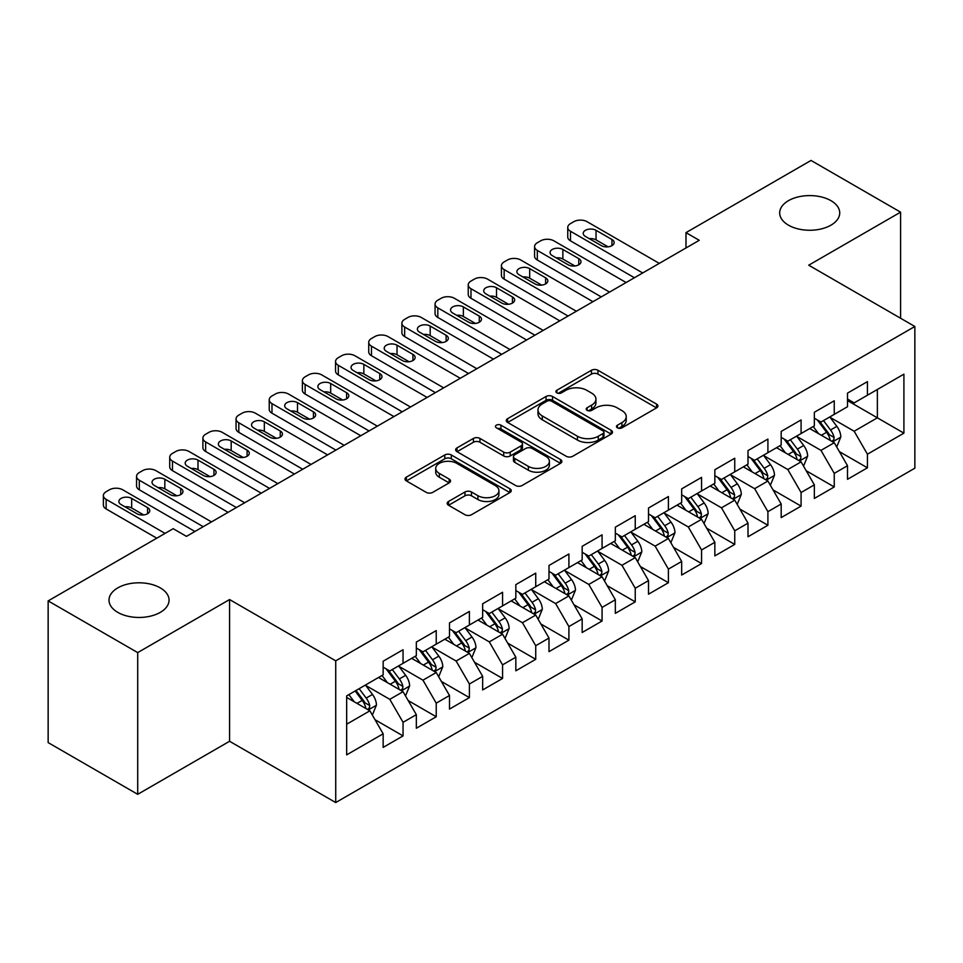 <?xml version="1.0" encoding="UTF-8"?>
<svg xmlns="http://www.w3.org/2000/svg" width="963" height="963" viewBox="0 0 963 963"><rect width="100%" height="100%" fill="white"/><g stroke="black" fill="none" stroke-linecap="round" stroke-linejoin="round"><path stroke-width="1.44" d="M617.415 427.837A3.226 1.866 0 0 0 621.978 427.837L656.573 407.867A4.598 2.66 0 0 0 657.922 405.989A4.598 2.66 0 0 0 656.573 404.111L597.963 370.274A4.598 2.66 0 0 0 591.451 370.274L556.867 390.244A3.226 1.866 0 0 0 555.916 391.556A3.226 1.866 0 0 0 556.867 392.88A3.226 1.866 0 0 0 561.417 392.88L565.895 390.292A14.734 8.511 0 0 1 586.732 390.292L591.619 393.109A14.734 8.511 0 0 1 595.928 399.127A14.734 8.511 0 0 1 591.619 405.146L587.141 407.722A3.226 1.866 0 0 0 586.202 409.046A3.226 1.866 0 0 0 587.141 410.358A3.226 1.866 0 0 0 591.703 410.358L596.181 407.77A14.734 8.511 0 0 1 617.018 407.77L621.893 410.599A14.734 8.511 0 0 1 626.215 416.606A14.734 8.511 0 0 1 621.893 422.625L617.415 425.213A3.226 1.866 0 0 0 616.476 426.525A3.226 1.866 0 0 0 617.415 427.837L617.415 425.213M160.255 587.875A30.022 17.334 0 0 0 127.549 584.12A30.022 17.334 0 0 0 109.012 600.13A30.022 17.334 0 0 0 117.799 612.384A30.022 17.334 0 0 0 150.517 616.139A30.022 17.334 0 0 0 169.055 600.13A30.022 17.334 0 0 0 160.255 587.875M830.937 200.665A30.022 17.334 0 0 0 798.219 196.909A30.022 17.334 0 0 0 779.681 212.919A30.022 17.334 0 0 0 788.48 225.173A30.022 17.334 0 0 0 821.198 228.941A30.022 17.334 0 0 0 839.724 212.919A30.022 17.334 0 0 0 830.937 200.665M448.529 501.47A4.598 2.66 0 0 0 447.181 503.36A4.598 2.66 0 0 0 448.529 505.238L464.973 514.724A4.598 2.66 0 0 0 471.485 514.724L509.896 492.55A4.598 2.66 0 0 0 511.245 490.673A4.598 2.66 0 0 0 509.896 488.783L451.298 454.957A4.598 2.66 0 0 0 444.786 454.957L406.362 477.13A4.598 2.66 0 0 0 405.014 479.008A4.598 2.66 0 0 0 406.362 480.898L426.224 492.358A4.598 2.66 0 0 0 432.736 492.358L449.179 482.872A4.598 2.66 0 0 0 450.528 480.982A4.598 2.66 0 0 0 449.179 479.105L439.333 473.423A12.314 7.114 0 0 1 435.721 468.391A12.314 7.114 0 0 1 443.329 461.819A12.314 7.114 0 0 1 456.751 463.359L495.331 485.641A12.314 7.114 0 0 1 498.942 490.673A12.314 7.114 0 0 1 491.335 497.233A12.314 7.114 0 0 1 477.913 495.692L471.485 491.985A4.598 2.66 0 0 0 464.973 491.985L448.529 501.47L448.529 505.238M137.709 652.601L137.709 794.319L229.579 741.269L229.579 599.552L137.709 652.601L48.15 600.9L173.196 528.699L186.461 536.367L699.258 240.305L685.981 232.649L685.981 247.973M229.579 599.552L335.726 660.835L914.85 326.481L914.85 468.187L335.726 802.552L335.726 660.835M900.586 318.247L900.586 212.161L808.715 265.198L914.85 326.481M900.586 212.161L811.027 160.448L685.981 232.649M566.22 456.269A4.598 2.66 0 0 0 572.732 456.269L611.156 434.084A4.598 2.66 0 0 0 612.504 432.206A4.598 2.66 0 0 0 611.156 430.329L552.545 396.491A4.598 2.66 0 0 0 546.033 396.491L507.621 418.676A4.598 2.66 0 0 0 506.273 420.554A4.598 2.66 0 0 0 507.621 422.432L566.22 456.269M497.678 428.535A3.226 1.866 0 0 1 500.941 428.992L500.941 425.165L560.526 459.556A4.598 2.66 0 0 1 561.874 461.433A4.598 2.66 0 0 1 560.526 463.323L522.102 485.496A4.598 2.66 0 0 1 515.59 485.496L456.992 451.659L456.992 447.903A4.598 2.66 0 0 0 455.643 449.781A4.598 2.66 0 0 0 456.992 451.659M456.992 447.903L473.435 438.418A4.598 2.66 0 0 1 479.947 438.418L503.709 452.129A4.598 2.66 0 0 0 510.221 452.129L521.127 445.833A4.598 2.66 0 0 0 522.476 443.955A4.598 2.66 0 0 0 521.127 442.077L496.39 427.789A3.226 1.866 0 0 1 495.439 426.477A3.226 1.866 0 0 1 497.438 424.755A3.226 1.866 0 0 1 500.941 425.165M847.512 400.596L877.365 417.822L877.365 389.485L903.908 374.162L867.422 395.227L867.422 381.637L847.512 393.121L847.512 406.723L834.247 414.379L834.247 400.789L814.349 412.272L814.349 425.875L801.084 433.531L801.084 419.928L781.186 431.424L781.186 445.014L767.908 452.682L767.908 439.08L748.01 450.576L748.01 464.166L734.745 471.834L734.745 458.232L714.847 469.727L714.847 483.318L701.57 490.974L701.57 477.383L681.672 488.867L681.672 502.469L668.406 510.125L668.406 496.535L648.508 508.019L648.508 521.621L635.243 529.277L635.243 515.687L615.333 527.17L615.333 540.773L602.068 548.429L602.068 534.826L582.17 546.322L582.17 559.912L568.904 567.58L568.904 553.978L548.994 565.474L548.994 579.064L535.729 586.732L535.729 573.129L515.831 584.625L515.831 598.216L502.566 605.883L502.566 592.281L482.656 603.777L482.656 617.367L469.39 625.023L469.39 611.433L449.492 622.917L449.492 636.519L436.227 644.175L436.227 630.584L416.329 642.068L416.329 655.671L403.052 663.326L403.052 649.736L383.154 661.22L383.154 674.822L346.668 695.876L346.668 754.86L383.154 733.794L369.888 710.814L346.668 697.417M903.908 374.162L903.908 433.145L867.422 454.211L854.157 431.231L830.106 417.352M839.387 451.623L867.422 467.813L867.422 454.211M867.422 467.813L847.512 479.297L847.512 465.707L834.247 473.363L820.982 450.383L796.931 436.504M806.224 470.775L834.247 486.953L834.247 473.363M834.247 486.953L814.349 498.449L814.349 484.846L801.084 492.514L787.818 469.535L763.767 455.643M773.048 489.926L801.084 506.105L801.084 492.514M801.084 506.105L781.186 517.6L781.186 503.998L767.908 511.666L754.643 488.686L730.592 474.795M739.885 509.078L767.908 525.256L767.908 511.666M767.908 525.256L748.01 536.752L748.01 523.15L734.745 530.806L721.48 507.826L697.429 493.947M706.722 528.23L734.745 544.408L734.745 530.806M734.745 544.408L714.847 555.892L714.847 542.301L701.57 549.957L688.304 526.978L664.265 513.098M673.546 547.381L701.57 563.56L701.57 549.957M701.57 563.56L681.672 575.043L681.672 561.453L668.406 569.109L655.141 546.129L631.09 532.25M640.383 566.521L668.406 582.711L668.406 569.109M668.406 582.711L648.508 594.195L648.508 580.605L635.243 588.261L621.966 565.281L597.927 551.402M607.208 585.673L635.243 601.863L635.243 588.261M635.243 601.863L615.333 613.347L615.333 599.756L602.068 607.412L588.802 584.433L564.751 570.541M574.044 604.824L602.068 621.003L602.068 607.412M602.068 621.003L582.17 632.498L582.17 618.896L568.904 626.564L555.627 603.584L531.588 589.693M540.869 623.976L568.904 640.154L568.904 626.564M568.904 640.154L548.994 651.65L548.994 638.048L535.729 645.716L522.464 622.736L498.413 608.845M507.706 643.128L535.729 659.306L535.729 645.716M535.729 659.306L515.831 670.802L515.831 657.199L502.566 664.855L489.3 641.876L465.249 627.996M474.53 662.279L502.566 678.458L502.566 664.855M502.566 678.458L482.656 689.941L482.656 676.351L469.39 684.007L456.125 661.027L432.074 647.148M441.367 681.431L469.39 697.609L469.39 684.007M469.39 697.609L449.492 709.093L449.492 695.503L436.227 703.159L422.962 680.179L398.911 666.3M408.192 700.57L436.227 716.761L436.227 703.159M436.227 716.761L416.329 728.245L416.329 714.654L403.052 722.31L389.786 699.331L365.735 685.451M375.028 719.722L403.052 735.901L403.052 722.31M403.052 735.901L383.154 747.396L383.154 733.794M383.154 667.154L389.786 670.982L403.052 663.326M346.668 724.224L369.888 710.814M416.329 648.003L422.962 651.843L436.227 644.175M389.786 699.331L403.052 691.675L378.507 677.495M416.329 714.654L403.052 691.675M449.492 628.863L456.125 632.691L469.39 625.023M422.962 680.179L436.227 672.523L411.683 658.343M449.492 695.503L436.227 672.523M482.656 609.711L489.3 613.539L502.566 605.883M456.125 661.027L469.39 653.371L444.846 639.203M482.656 676.351L469.39 653.371M515.831 590.56L522.464 594.388L535.729 586.732M489.3 641.876L502.566 634.22L478.021 620.052M515.831 657.199L502.566 634.22M548.994 571.408L555.627 575.236L568.904 567.58M522.464 622.736L535.729 615.068L511.184 600.9M548.994 638.048L535.729 615.068M582.17 552.256L588.802 556.084L602.068 548.429M555.627 603.584L568.904 595.916L544.36 581.748M582.17 618.896L568.904 595.916M615.333 533.105L621.966 536.933L635.243 529.277M588.802 584.433L602.068 576.765L577.523 562.597M615.333 599.756L602.068 576.765M648.508 513.953L655.141 517.793L668.406 510.125M621.966 565.281L635.243 557.625L610.686 543.445M648.508 580.605L635.243 557.625M681.672 494.813L688.304 498.641L701.57 490.974M655.141 546.129L668.406 538.473L643.862 524.305M681.672 561.453L668.406 538.473M714.847 475.662L721.48 479.49L734.745 471.834M688.304 526.978L701.57 519.322L677.025 505.154M714.847 542.301L701.57 519.322M748.01 456.51L754.643 460.338L767.908 452.682M721.48 507.826L734.745 500.17L710.2 486.002M748.01 523.15L734.745 500.17M781.186 437.358L787.818 441.186L801.084 433.531M754.643 488.686L767.908 481.019L743.364 466.85M781.186 503.998L767.908 481.019M814.349 418.207L820.982 422.035L834.247 414.379M787.818 469.535L801.084 461.867L776.539 447.699M814.349 484.846L801.084 461.867M847.512 399.055L854.157 402.895L867.422 395.227M820.982 450.383L834.247 442.727L809.702 428.547M847.512 465.707L834.247 442.727M48.15 600.9L48.15 742.605L137.709 794.319M229.579 741.269L335.726 802.552M854.157 431.231L877.365 417.822L903.908 433.145M618.703 428.294L621.893 426.453A14.734 8.511 0 0 0 626.215 420.434L626.215 416.606M595.928 399.127L595.928 402.955A14.734 8.511 0 0 1 591.619 408.974L588.429 410.816M656.513 407.903L597.963 374.101A4.598 2.66 0 0 0 591.451 374.101L558.155 393.337M611.096 434.12L552.545 400.331A4.598 2.66 0 0 0 546.033 400.331L507.682 422.468M603.019 433.531A3.226 1.866 0 0 0 603.957 432.206A3.226 1.866 0 0 0 603.019 430.894L551.57 401.198A3.226 1.866 0 0 0 547.008 401.198L542.289 403.918A14.734 8.511 0 0 0 537.98 409.937A14.734 8.511 0 0 0 542.289 415.956L577.451 436.251A14.734 8.511 0 0 0 598.288 436.251L603.019 433.531L603.019 437.358A3.226 1.866 0 0 0 603.957 436.034L603.957 432.206M537.98 409.937L537.98 413.765A14.734 8.511 0 0 0 542.289 419.784L542.289 415.956M603.019 437.358L598.288 440.079A14.734 8.511 0 0 1 577.451 440.079L542.289 419.784M457.052 451.695L473.435 442.246L473.435 438.418M522.476 443.955L522.476 447.783A4.598 2.66 0 0 1 521.127 449.673L510.221 455.968A4.598 2.66 0 0 1 503.709 455.968L479.947 442.246A4.598 2.66 0 0 0 473.435 442.246M500.941 428.992L560.466 463.359M528.374 466.369A12.314 7.114 0 0 0 541.796 467.91A12.314 7.114 0 0 0 549.404 461.349A12.314 7.114 0 0 0 545.792 456.318L532.202 448.469A4.598 2.66 0 0 0 525.69 448.469L514.784 454.765A4.598 2.66 0 0 0 513.435 456.643A4.598 2.66 0 0 0 514.784 458.52L528.374 466.369L528.374 470.209A12.314 7.114 0 0 0 541.796 471.75A12.314 7.114 0 0 0 549.404 465.177L549.404 461.349M513.435 456.643L513.435 460.47A4.598 2.66 0 0 0 514.784 462.36L514.784 458.52M528.374 470.209L514.784 462.36M498.942 490.673L498.942 494.501A12.314 7.114 0 0 1 491.335 501.073A12.314 7.114 0 0 1 477.913 499.52L471.485 495.813A4.598 2.66 0 0 0 464.973 495.813L448.589 505.274M435.721 468.391L435.721 472.219A12.314 7.114 0 0 0 439.333 477.251L439.333 473.423M449.119 482.908L439.333 477.251M509.836 492.587L451.298 458.785A4.598 2.66 0 0 0 444.786 458.785L406.422 480.934M836.703 446.976L840.819 436.937A12.435 7.174 -120 0 0 836.847 426.356L829.805 416.943M818.574 433.675L813.217 426.525M810.714 429.137L810.1 428.318M831.912 441.367L833.838 439.634L834.102 437.467A12.435 7.174 -120 0 0 830.551 429.992L823.497 420.59M819.477 421.168L828.18 432.784A6.332 3.659 60 0 1 829.336 434.71L834.102 437.467M817.298 419.904L826.567 432.291A12.435 7.174 60 0 1 830.13 439.766L830.371 440.488M642.694 272.962L570.493 231.264A9.377 5.417 -0 0 1 567.749 227.437A9.377 5.417 -0 0 1 570.493 223.609L573.804 221.695A9.377 5.417 -0 0 1 587.081 221.695L659.282 263.381M567.749 227.437L567.749 237.018A9.377 5.417 180 0 0 570.493 240.846L634.412 277.741M585.42 236.441A7.499 4.334 180 0 1 583.217 233.371A7.499 4.334 180 0 1 587.851 229.375A7.499 4.334 180 0 1 596.037 230.313L611.95 239.498A7.499 4.334 180 0 1 614.153 242.568A7.499 4.334 180 0 1 609.519 246.576A7.499 4.334 180 0 1 601.333 245.625L585.42 236.441M589.32 238.692A7.499 4.334 180 0 1 596.037 239.883L608.05 246.829M803.539 466.128L807.644 456.089A12.435 7.174 -120 0 0 803.684 445.508L796.63 436.095M785.411 452.827L780.054 445.676M777.55 448.289L776.936 447.47M798.736 460.519L800.662 458.785L800.939 456.618A12.435 7.174 -120 0 0 797.376 449.143L790.334 439.73M786.314 440.32L795.017 451.936A6.332 3.659 60 0 1 796.16 453.862L800.939 456.618M784.123 439.056L793.404 451.442A12.435 7.174 60 0 1 796.955 458.918L797.208 459.64M770.364 485.268L774.481 475.241A12.435 7.174 -120 0 0 770.508 464.648L763.466 455.246M752.235 471.966L746.879 464.816M744.375 467.428L743.761 466.622M765.573 479.67L767.499 477.937L767.764 475.77A12.435 7.174 -120 0 0 764.213 468.295L757.159 458.882M753.138 459.471L761.841 471.088A6.332 3.659 60 0 1 762.997 473.014L767.764 475.77M750.959 458.207L760.228 470.594A12.435 7.174 60 0 1 763.791 478.069L764.044 478.78M609.531 292.102L537.318 250.416A9.377 5.417 -0 0 1 534.573 246.588A9.377 5.417 -0 0 1 537.318 242.76L540.64 240.846A9.377 5.417 -0 0 1 553.906 240.846L626.119 282.532M534.573 246.588L534.573 256.158A9.377 5.417 180 0 0 537.318 259.998L601.237 296.893M552.244 255.592A7.499 4.334 180 0 1 550.054 252.523A7.499 4.334 180 0 1 554.688 248.526A7.499 4.334 180 0 1 562.861 249.465L578.787 258.65A7.499 4.334 180 0 1 580.978 261.719A7.499 4.334 180 0 1 576.343 265.716A7.499 4.334 180 0 1 568.17 264.777L552.244 255.592M556.157 257.843A7.499 4.334 180 0 1 562.861 259.035L574.875 265.969M576.368 311.254L504.155 269.568A9.377 5.417 -0 0 1 501.41 265.74A9.377 5.417 -0 0 1 504.155 261.912L507.477 259.998A9.377 5.417 -0 0 1 520.742 259.998L592.943 301.684M501.41 265.74L501.41 275.31A9.377 5.417 180 0 0 504.155 279.138L568.074 316.045M519.081 274.744A7.499 4.334 180 0 1 516.878 271.674A7.499 4.334 180 0 1 521.513 267.666A7.499 4.334 180 0 1 529.698 268.617L545.612 277.801A7.499 4.334 180 0 1 547.815 280.871A7.499 4.334 180 0 1 543.18 284.867A7.499 4.334 180 0 1 535.007 283.929L519.081 274.744M522.981 276.995A7.499 4.334 180 0 1 529.698 278.187L541.712 285.12M737.201 504.419L741.305 494.392A12.435 7.174 -120 0 0 737.345 483.799L730.291 474.398M719.072 491.118L713.715 483.968M711.212 486.58L710.598 485.773M732.398 498.822L734.324 497.089L734.6 494.922A12.435 7.174 -120 0 0 731.037 487.447L723.995 478.033M719.975 478.623L728.678 490.239A6.332 3.659 60 0 1 729.822 492.165L734.6 494.922M717.784 477.359L727.065 489.734A12.435 7.174 60 0 1 730.616 497.221L730.869 497.931M704.025 523.571L708.142 513.532A12.435 7.174 -120 0 0 704.17 502.951L697.128 493.55M685.897 510.27L680.54 503.119M678.036 505.731L677.434 504.925M699.234 517.974L701.16 516.24L701.425 514.061A12.435 7.174 -120 0 0 697.874 506.586L690.82 497.185M686.8 497.775L695.503 509.391A6.332 3.659 60 0 1 696.658 511.317L701.425 514.061M684.621 496.511L693.89 508.885A12.435 7.174 60 0 1 697.453 516.361L697.706 517.083M543.192 330.405L470.991 288.719A9.377 5.417 -0 0 1 468.235 284.892A9.377 5.417 -0 0 1 470.991 281.064L474.302 279.138A9.377 5.417 -0 0 1 487.567 279.138L559.78 320.835M468.235 284.892L468.235 294.461A9.377 5.417 180 0 0 470.991 298.289L534.898 335.196M485.906 293.884A7.499 4.334 180 0 1 483.715 290.826A7.499 4.334 180 0 1 488.349 286.818A7.499 4.334 180 0 1 496.523 287.756L512.448 296.953A7.499 4.334 180 0 1 514.639 300.011A7.499 4.334 180 0 1 510.017 304.019A7.499 4.334 180 0 1 501.831 303.08L485.906 293.884M489.818 296.147A7.499 4.334 180 0 1 496.523 297.338L508.536 304.272M510.029 349.557L437.816 307.871A9.377 5.417 -0 0 1 435.071 304.043A9.377 5.417 -0 0 1 437.816 300.203L441.138 298.289A9.377 5.417 -0 0 1 454.404 298.289L526.605 339.987M435.071 304.043L435.071 313.613A9.377 5.417 180 0 0 437.816 317.441L501.735 354.348M452.742 313.035A7.499 4.334 180 0 1 450.54 309.978A7.499 4.334 180 0 1 455.174 305.969A7.499 4.334 180 0 1 463.359 306.908L479.273 316.105A7.499 4.334 180 0 1 481.476 319.162A7.499 4.334 180 0 1 476.841 323.171A7.499 4.334 180 0 1 468.668 322.232L452.742 313.035M456.643 315.298A7.499 4.334 180 0 1 463.359 316.49L475.373 323.424M670.862 542.723L674.967 532.683A12.435 7.174 -120 0 0 671.006 522.102L663.964 512.701M652.733 529.421L647.377 522.271M644.873 524.883L644.259 524.065M666.059 537.113L667.985 535.38L668.262 533.213A12.435 7.174 -120 0 0 664.699 525.738L657.657 516.337M653.636 516.926L662.339 528.543A6.332 3.659 60 0 1 663.483 530.457L668.262 533.213M651.445 515.662L660.726 528.037A12.435 7.174 60 0 1 664.277 535.512L664.53 536.235M476.854 368.709L404.653 327.023A9.377 5.417 -0 0 1 401.896 323.183A9.377 5.417 -0 0 1 404.653 319.355L407.963 317.441A9.377 5.417 -0 0 1 421.228 317.441L493.441 359.127M401.896 323.183L401.896 332.765A9.377 5.417 180 0 0 404.653 336.593L468.56 373.5M419.579 332.187A7.499 4.334 180 0 1 417.376 329.129A7.499 4.334 180 0 1 422.011 325.121A7.499 4.334 180 0 1 430.184 326.06L446.11 335.256A7.499 4.334 180 0 1 448.313 338.314A7.499 4.334 180 0 1 443.678 342.322A7.499 4.334 180 0 1 435.493 341.384L419.579 332.187M423.479 334.438A7.499 4.334 180 0 1 430.184 335.63L442.21 342.575M637.687 561.874L641.803 551.835A12.435 7.174 -120 0 0 637.831 541.254L630.789 531.841M619.558 548.573L614.201 541.423M611.698 544.035L611.096 543.216M632.896 556.265L634.822 554.532L635.099 552.365A12.435 7.174 -120 0 0 631.535 544.889L624.493 535.488M620.461 536.066L629.164 547.682A6.332 3.659 60 0 1 630.32 549.608L635.099 552.365M618.282 534.814L627.551 547.189A12.435 7.174 60 0 1 631.114 554.664L631.367 555.386M443.69 387.86L371.477 346.162A9.377 5.417 -0 0 1 368.733 342.334A9.377 5.417 -0 0 1 371.477 338.507L374.8 336.593A9.377 5.417 -0 0 1 388.065 336.593L460.266 378.278M368.733 342.334L368.733 351.916A9.377 5.417 180 0 0 371.477 355.744L435.396 392.639M386.404 351.339A7.499 4.334 180 0 1 384.201 348.269A7.499 4.334 180 0 1 388.835 344.273A7.499 4.334 180 0 1 397.021 345.211L412.934 354.408A7.499 4.334 180 0 1 415.137 357.466A7.499 4.334 180 0 1 410.503 361.474A7.499 4.334 180 0 1 402.329 360.535L386.404 351.339M390.304 353.59A7.499 4.334 180 0 1 397.021 354.781L409.034 361.727M604.523 581.026L608.64 570.987A12.435 7.174 -120 0 0 604.668 560.406L597.626 550.992M586.395 567.725L581.038 560.574M578.534 563.186L577.92 562.368M599.72 575.417L601.646 573.683L601.923 571.516A12.435 7.174 -120 0 0 598.36 564.041L591.318 554.64M587.298 555.218L596.001 566.834A6.332 3.659 60 0 1 597.156 568.76L601.923 571.516M585.107 553.954L594.388 566.34A12.435 7.174 60 0 1 597.939 573.816L598.192 574.538M571.36 600.178L575.465 590.138A12.435 7.174 -120 0 0 571.504 579.557L564.45 570.144M553.219 586.876L547.863 579.726M545.359 582.326L544.757 581.52M566.557 594.568L568.483 592.835L568.76 590.668A12.435 7.174 -120 0 0 565.197 583.193L558.155 573.779M554.134 574.369L562.837 585.986A6.332 3.659 60 0 1 563.981 587.912L568.76 590.668M551.943 573.105L561.212 585.492A12.435 7.174 60 0 1 564.775 592.967L565.028 593.69M538.185 619.317L542.301 609.29A12.435 7.174 -120 0 0 538.329 598.697L531.287 589.296M520.056 606.016L514.699 598.866M512.196 601.478L511.582 600.671M533.394 613.72L535.32 611.986L535.584 609.82A12.435 7.174 -120 0 0 532.033 602.344L524.979 592.931M520.959 593.521L529.662 605.137A6.332 3.659 60 0 1 530.818 607.063L535.584 609.82M518.768 592.257L528.049 604.644A12.435 7.174 60 0 1 531.6 612.119L531.853 612.829M505.021 638.469L509.126 628.442A12.435 7.174 -120 0 0 505.166 617.849L498.112 608.447M486.893 625.168L481.536 618.017M479.02 620.629L478.418 619.823M500.218 632.872L502.144 631.138L502.421 628.971A12.435 7.174 -120 0 0 498.858 621.484L491.816 612.083M487.796 612.673L496.499 624.289A6.332 3.659 60 0 1 497.642 626.215L502.421 628.971M485.605 611.409L494.874 623.783A12.435 7.174 60 0 1 498.437 631.259L498.69 631.981M471.846 657.621L475.963 647.581A12.435 7.174 -120 0 0 471.99 637L464.948 627.599M453.717 644.319L448.361 637.169M445.857 639.781L445.243 638.963M467.055 652.023L468.981 650.29L469.246 648.111A12.435 7.174 -120 0 0 465.695 640.636L458.641 631.234M454.62 631.824L463.323 643.44A6.332 3.659 60 0 1 464.479 645.354L469.246 648.111M452.441 630.56L461.71 642.935A12.435 7.174 60 0 1 465.273 650.41L465.514 651.132M438.683 676.772L442.787 666.733A12.435 7.174 -120 0 0 438.827 656.152L431.773 646.739M420.554 663.471L415.197 656.321M412.694 658.933L412.08 658.114M433.88 671.163L435.806 669.429L436.083 667.263A12.435 7.174 -120 0 0 432.519 659.787L425.477 650.386M421.457 650.964L430.16 662.592A6.332 3.659 60 0 1 431.304 664.506L436.083 667.263M419.266 649.712L428.547 662.087A12.435 7.174 60 0 1 432.098 669.562L432.351 670.284M405.507 695.924L409.624 685.885A12.435 7.174 -120 0 0 405.652 675.304L398.61 665.89M387.379 682.623L382.022 675.472M379.518 678.084L378.904 677.266M400.716 690.315L402.642 688.581L402.907 686.414A12.435 7.174 -120 0 0 399.356 678.939L392.302 669.538M388.282 670.116L396.985 681.732A6.332 3.659 60 0 1 398.14 683.658L402.907 686.414M386.103 668.852L395.372 681.238A12.435 7.174 60 0 1 398.935 688.714L399.188 689.436M410.515 407.012L338.314 365.314A9.377 5.417 -0 0 1 335.557 361.486A9.377 5.417 -0 0 1 338.314 357.658L341.624 355.744A9.377 5.417 -0 0 1 354.89 355.744L427.103 397.43M335.557 361.486L335.557 371.068A9.377 5.417 180 0 0 338.314 374.896L402.221 411.791M353.24 370.49A7.499 4.334 180 0 1 351.038 367.421A7.499 4.334 180 0 1 355.672 363.424A7.499 4.334 180 0 1 363.845 364.363L379.771 373.548A7.499 4.334 180 0 1 381.974 376.617A7.499 4.334 180 0 1 377.34 380.614A7.499 4.334 180 0 1 369.154 379.675L353.24 370.49M357.141 372.741A7.499 4.334 180 0 1 363.845 373.933L375.871 380.879M377.352 426.152L305.139 384.466A9.377 5.417 -0 0 1 302.394 380.638A9.377 5.417 -0 0 1 305.139 376.81L308.461 374.896A9.377 5.417 -0 0 1 321.726 374.896L393.939 416.582M302.394 380.638L302.394 390.208A9.377 5.417 180 0 0 305.139 394.048L369.058 430.943M320.065 389.642A7.499 4.334 180 0 1 317.874 386.572A7.499 4.334 180 0 1 322.497 382.576A7.499 4.334 180 0 1 330.682 383.515L346.608 392.699A7.499 4.334 180 0 1 348.799 395.769A7.499 4.334 180 0 1 344.164 399.765A7.499 4.334 180 0 1 335.991 398.826L320.065 389.642M323.977 391.893A7.499 4.334 180 0 1 330.682 393.085L342.696 400.018M344.176 445.303L271.975 403.617A9.377 5.417 -0 0 1 269.231 399.789A9.377 5.417 -0 0 1 271.975 395.962L275.286 394.048A9.377 5.417 -0 0 1 288.563 394.048L360.764 435.733M269.231 399.789L269.231 409.359A9.377 5.417 180 0 0 271.975 413.187L335.894 450.094M286.902 408.794A7.499 4.334 180 0 1 284.699 405.724A7.499 4.334 180 0 1 289.333 401.715A7.499 4.334 180 0 1 297.507 402.654L313.432 411.851A7.499 4.334 180 0 1 315.635 414.921A7.499 4.334 180 0 1 311.001 418.917A7.499 4.334 180 0 1 302.815 417.978L286.902 408.794M290.802 411.045A7.499 4.334 180 0 1 297.507 412.236L309.532 419.17M311.013 464.455L238.8 422.769A9.377 5.417 -0 0 1 236.055 418.941A9.377 5.417 -0 0 1 238.8 415.101L242.122 413.187A9.377 5.417 -0 0 1 255.388 413.187L327.601 454.885M236.055 418.941L236.055 428.511A9.377 5.417 180 0 0 238.8 432.339L302.719 469.246M253.726 427.933A7.499 4.334 180 0 1 251.536 424.876A7.499 4.334 180 0 1 256.17 420.867A7.499 4.334 180 0 1 264.344 421.806L280.269 431.003A7.499 4.334 180 0 1 282.46 434.06A7.499 4.334 180 0 1 277.826 438.069A7.499 4.334 180 0 1 269.652 437.13L253.726 427.933M257.639 430.196A7.499 4.334 180 0 1 264.344 431.388L276.357 438.321M277.838 483.607L205.637 441.921A9.377 5.417 -0 0 1 202.892 438.081A9.377 5.417 -0 0 1 205.637 434.253L208.947 432.339A9.377 5.417 -0 0 1 222.224 432.339L294.425 474.037M202.892 438.081L202.892 447.663A9.377 5.417 180 0 0 205.637 451.491L269.556 488.397M220.563 447.085A7.499 4.334 180 0 1 218.36 444.027A7.499 4.334 180 0 1 222.995 440.019A7.499 4.334 180 0 1 231.18 440.958L247.094 450.154A7.499 4.334 180 0 1 249.297 453.212A7.499 4.334 180 0 1 244.662 457.22A7.499 4.334 180 0 1 236.477 456.281L220.563 447.085M224.463 449.336A7.499 4.334 180 0 1 231.18 450.54L243.194 457.473M244.674 502.758L172.461 461.072A9.377 5.417 -0 0 1 169.717 457.232A9.377 5.417 -0 0 1 172.461 453.404L175.784 451.491A9.377 5.417 -0 0 1 189.049 451.491L261.262 493.176M169.717 457.232L169.717 466.814A9.377 5.417 180 0 0 172.461 470.642L236.38 507.537M187.388 466.236A7.499 4.334 180 0 1 185.197 463.179A7.499 4.334 180 0 1 189.831 459.17A7.499 4.334 180 0 1 198.005 460.109L213.93 469.306A7.499 4.334 180 0 1 216.121 472.364A7.499 4.334 180 0 1 211.487 476.372A7.499 4.334 180 0 1 203.313 475.433L187.388 466.236M191.3 468.487A7.499 4.334 180 0 1 198.005 469.679L210.018 476.625M211.511 521.91L139.298 480.212A9.377 5.417 -0 0 1 136.553 476.384A9.377 5.417 -0 0 1 139.298 472.556L142.62 470.642A9.377 5.417 -0 0 1 155.886 470.642L228.087 512.328M136.553 476.384L136.553 485.966A9.377 5.417 180 0 0 139.298 489.794L203.217 526.689M154.224 485.388A7.499 4.334 180 0 1 152.022 482.319A7.499 4.334 180 0 1 156.656 478.322A7.499 4.334 180 0 1 164.842 479.261L180.755 488.446A7.499 4.334 180 0 1 182.958 491.515A7.499 4.334 180 0 1 178.324 495.524A7.499 4.334 180 0 1 170.15 494.573L154.224 485.388M158.125 487.639A7.499 4.334 180 0 1 164.842 488.831L176.855 495.776M372.344 715.076L376.449 705.036A12.435 7.174 -120 0 0 372.488 694.455L365.434 685.042M354.215 701.774L348.859 694.624M367.541 709.466L369.467 707.733L369.744 705.566A12.435 7.174 -120 0 0 366.181 698.091L359.139 688.677M356.021 690.483L363.821 700.883A6.332 3.659 60 0 1 364.965 702.809L369.744 705.566M355.154 690.977L362.208 700.39A12.435 7.174 60 0 1 365.759 707.865L366.012 708.587M165.07 533.394L106.135 499.364A9.377 5.417 -0 0 1 103.378 495.536A9.377 5.417 -0 0 1 106.135 491.708L109.445 489.794A9.377 5.417 -0 0 1 122.71 489.794L194.923 531.48M103.378 495.536L103.378 505.106A9.377 5.417 180 0 0 106.135 508.946L156.776 538.185M121.049 504.54A7.499 4.334 180 0 1 118.858 501.47A7.499 4.334 180 0 1 123.493 497.474A7.499 4.334 180 0 1 131.666 498.413L147.592 507.597A7.499 4.334 180 0 1 149.783 510.667A7.499 4.334 180 0 1 145.16 514.663A7.499 4.334 180 0 1 136.975 513.724L121.049 504.54M124.961 506.791A7.499 4.334 180 0 1 131.666 507.983L143.68 514.916M621.893 426.453L621.893 422.625M587.141 410.358L587.141 407.722M591.619 408.974L591.619 405.146M556.867 392.88L556.867 390.244M591.451 374.101L591.451 370.274M597.963 374.101L597.963 370.274M656.573 407.867L656.573 404.111M507.621 422.432L507.621 418.676M546.033 400.331L546.033 396.491M552.545 400.331L552.545 396.491M611.156 434.084L611.156 430.329M577.451 440.079L577.451 436.251M598.288 440.079L598.288 436.251M479.947 442.246L479.947 438.418M503.709 455.968L503.709 452.129M510.221 455.968L510.221 452.129M521.127 449.673L521.127 445.833M560.526 463.323L560.526 459.556M464.973 495.813L464.973 491.985M471.485 495.813L471.485 491.985M477.913 499.52L477.913 495.692M449.179 482.872L449.179 479.105M406.362 480.898L406.362 477.13M444.786 458.785L444.786 454.957M451.298 458.785L451.298 454.957M509.896 492.55L509.896 488.783M832.694 441.824L840.735 437.178M830.551 429.992L836.847 426.356M821.379 435.288L826.567 432.291M570.493 240.846L570.493 231.264M596.037 230.313L596.037 239.883M611.95 239.498L611.95 245.625M799.519 460.976L807.56 456.33M797.376 449.143L803.684 445.508M788.203 454.44L793.404 451.442M766.355 480.116L774.396 475.481M764.213 468.295L770.508 464.648M755.04 473.591L760.228 470.594M537.318 259.998L537.318 250.416M562.861 249.465L562.861 259.035M578.787 258.65L578.787 264.777M504.155 279.138L504.155 269.568M529.698 268.617L529.698 278.187M545.612 277.801L545.612 283.929M733.18 499.267L741.233 494.633M731.037 487.447L737.345 483.799M721.865 492.743L727.065 489.734M700.017 518.419L708.058 513.773M697.874 506.586L704.17 502.951M688.701 511.883L693.89 508.885M470.991 298.289L470.991 288.719M496.523 287.756L496.523 297.338M512.448 296.953L512.448 303.08M437.816 317.441L437.816 307.871M463.359 306.908L463.359 316.49M479.273 316.105L479.273 322.232M666.841 537.571L674.894 532.924M664.699 525.738L671.006 522.102M655.526 531.034L660.726 528.037M404.653 336.593L404.653 327.023M430.184 326.06L430.184 335.63M446.11 335.256L446.11 341.384M633.678 556.722L641.719 552.076M631.535 544.889L637.831 541.254M622.363 550.186L627.551 547.189M371.477 355.744L371.477 346.162M397.021 345.211L397.021 354.781M412.934 354.408L412.934 360.535M600.515 575.874L608.556 571.228M598.36 564.041L604.668 560.406M589.187 569.338L594.388 566.34M567.339 595.026L575.38 590.379M565.197 583.193L571.504 579.557M556.024 588.489L561.212 585.492M534.176 614.165L542.217 609.531M532.033 602.344L538.329 598.697M522.849 607.641L528.049 604.644M501.001 633.317L509.042 628.67M498.858 621.484L505.166 617.849M489.686 626.781L494.874 623.783M467.837 652.469L475.878 647.822M465.695 640.636L471.99 637M456.522 645.932L461.71 642.935M434.662 671.62L442.703 666.974M432.519 659.787L438.827 656.152M423.347 665.084L428.547 662.087M401.499 690.772L409.54 686.125M399.356 678.939L405.652 675.304M390.184 684.236L395.372 681.238M338.314 374.896L338.314 365.314M363.845 364.363L363.845 373.933M379.771 373.548L379.771 379.675M305.139 394.048L305.139 384.466M330.682 383.515L330.682 393.085M346.608 392.699L346.608 398.826M271.975 413.187L271.975 403.617M297.507 402.654L297.507 412.236M313.432 411.851L313.432 417.978M238.8 432.339L238.8 422.769M264.344 421.806L264.344 431.388M280.269 431.003L280.269 437.13M205.637 451.491L205.637 441.921M231.18 440.958L231.18 450.54M247.094 450.154L247.094 456.281M172.461 470.642L172.461 461.072M198.005 460.109L198.005 469.679M213.93 469.306L213.93 475.433M139.298 489.794L139.298 480.212M164.842 479.261L164.842 488.831M180.755 488.446L180.755 494.573M368.323 709.924L376.377 705.277M366.181 698.091L372.488 694.455M357.008 703.387L362.208 700.39M106.135 508.946L106.135 499.364M131.666 498.413L131.666 507.983M147.592 507.597L147.592 513.724"/></g></svg>
